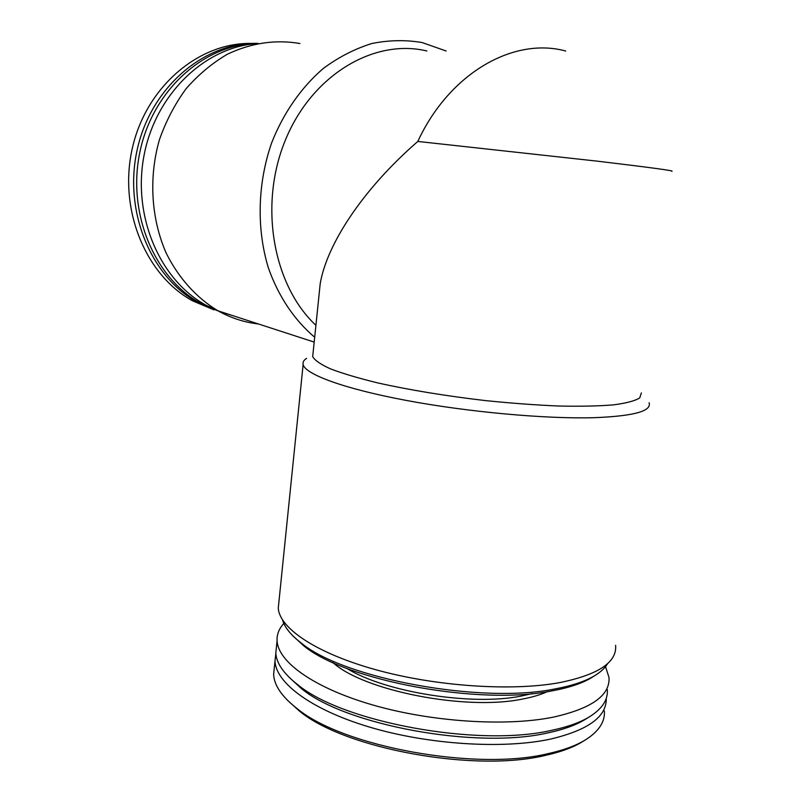 <?xml version="1.0" encoding="UTF-8"?>
<svg xmlns="http://www.w3.org/2000/svg" width="801" height="801" viewBox="0 0 801 801"><rect width="100%" height="100%" fill="white"/><g stroke="black" fill="none" stroke-linecap="round" stroke-linejoin="round"><path stroke-width="1.2" d="M315.914 325.296C273.261 285.637 258.443 205.256 285.376 140.115C312.01 74.793 374.237 38.218 426.883 50.984M318.748 297.772L320.2 283.704C326.738 244.866 362.032 189.917 417.812 141.437C449.481 72.941 513.741 36.756 565.716 51.024M314.683 337.241C294.498 320.24 278.418 296.44 268.365 267.864C256.45 228.816 257.481 183.409 271.709 142.698C283.524 112.751 301.526 87.049 323.644 68.185C338.993 56.931 355.093 48.701 371.954 43.494C388.926 40.09 405.606 39.77 422.017 42.523L446.117 50.984M258.463 323.974C244.365 322.392 230.858 317.997 217.952 310.808C196.625 297.922 178.693 278.187 166.308 253.346C151.209 219.174 148.495 177.752 159.429 139.714C165.967 121.121 174.838 104.14 186.042 88.781C198.358 74.683 212.125 63.169 227.354 54.238C251.284 42.904 275.464 39.329 299.904 43.514M233.471 315.854L219.374 311.499L205.807 305.111C160.2 280.13 132.245 216.711 144.03 155.454C155.544 94.158 205.046 46.858 256.961 43.584M222.398 312.62L200.971 303.549C154.523 278.197 126.638 212.926 140.085 151.089C153.231 89.191 205.386 43.424 258.032 43.364M220.796 312.04L197.777 302.518C150.928 276.986 123.104 210.823 137.412 148.776C151.389 86.648 204.876 41.782 257.802 43.404M214.067 309.897L192.57 300.836C145.922 275.444 118.198 209.762 132.345 148.175C146.172 86.508 199.299 41.932 251.995 43.454M582.467 741.686L581.316 742.387C572.264 747.733 560.45 752.029 545.871 755.283C474.903 772.825 344.67 748.625 299.684 711.288L287.379 700.184M604.365 710.877C605.206 721.981 598.587 731.834 584.52 740.444C575.338 745.871 563.313 750.247 548.455 753.551C476.124 771.393 342.998 746.672 297.291 708.735C282.002 696.88 274.112 685.426 273.632 674.372L274.363 667.173M606.237 698.372C606.858 716.585 588.224 730.172 550.367 739.133C502.808 749.356 428.265 744.6 369.792 727.168C311.199 709.726 275.824 682.832 274.993 661.055L275.854 653.506M585.771 719.078L584.55 719.819C575.418 725.295 563.193 729.651 547.854 732.885C476.475 749.596 345.021 724.985 301.396 688.56L289.011 677.175M607.308 689.551C608.169 699.814 602.122 708.965 589.146 717.005C579.814 722.602 567.268 727.048 551.529 730.352C478.197 747.473 342.578 722.112 297.962 684.855C283.714 673.811 276.325 663.178 275.814 652.955L276.525 646.047M605.526 666.612L608.98 677.426C610.282 695.288 591.709 708.535 553.271 717.155C505.691 726.807 430.978 721.901 372.315 704.85C313.531 687.799 277.987 661.746 277.066 640.78C276.766 634.452 279.028 628.675 283.834 623.438M593.1 676.685L591.789 677.516C582.547 683.183 569.531 687.588 552.73 690.742C479.969 705.991 345.031 680.55 303.639 645.696L292.425 635.393M607.609 663.598C605.125 667.864 600.95 671.799 595.093 675.423C585.711 681.18 572.465 685.656 555.343 688.86C481.171 704.349 343.198 678.367 301.166 642.973C290.883 635.093 284.695 627.443 282.573 620.024M615.609 645.326C617.11 662.277 598.417 674.722 559.529 682.652C511.308 691.503 435.273 686.307 375.509 669.656C315.614 653.005 279.339 627.984 278.277 608.089L278.928 601.691M649.08 402.763C651.884 411.123 633.751 416.089 594.662 417.671C546.112 419.133 468.024 412.064 405.937 400.36C343.709 388.655 305.301 374.297 303.128 364.575C302.568 362.232 303.729 360.16 306.613 358.347M641.381 392.901L639.719 397.927C634.973 400.88 626.222 403.193 613.476 404.865C598.487 406.097 580.224 406.477 558.697 406.017C535.699 405.046 511.278 403.233 485.426 400.59C445.576 395.924 409.681 390.037 377.722 382.908C358.458 378.192 342.748 373.526 330.583 368.911C320.69 364.435 314.723 360.33 312.69 356.615L312.981 353.792M547.253 691.684C540.565 694.757 532.295 697.22 522.442 699.063C465.491 711.008 363.083 690.552 332.966 662.567M532.275 693.576L521.251 696.059C471.569 706.152 384.48 692.014 346.733 668.334M671.749 171.284C675.553 170.903 650.702 167.529 597.186 161.141L417.812 141.437M314.182 342.087L217.952 310.808M205.807 305.111L200.971 303.549M197.777 302.518L192.57 300.836M581.316 742.387L584.52 740.444M299.684 711.288L297.291 708.735M274.993 661.055L273.632 674.372M584.55 719.819L589.146 717.005M301.396 688.56L297.962 684.855M277.066 640.78L275.814 652.955M591.789 677.516L595.093 675.423M303.639 645.696L301.166 642.973M303.128 364.575L278.277 608.089M320.2 283.704L312.69 356.615"/></g></svg>
